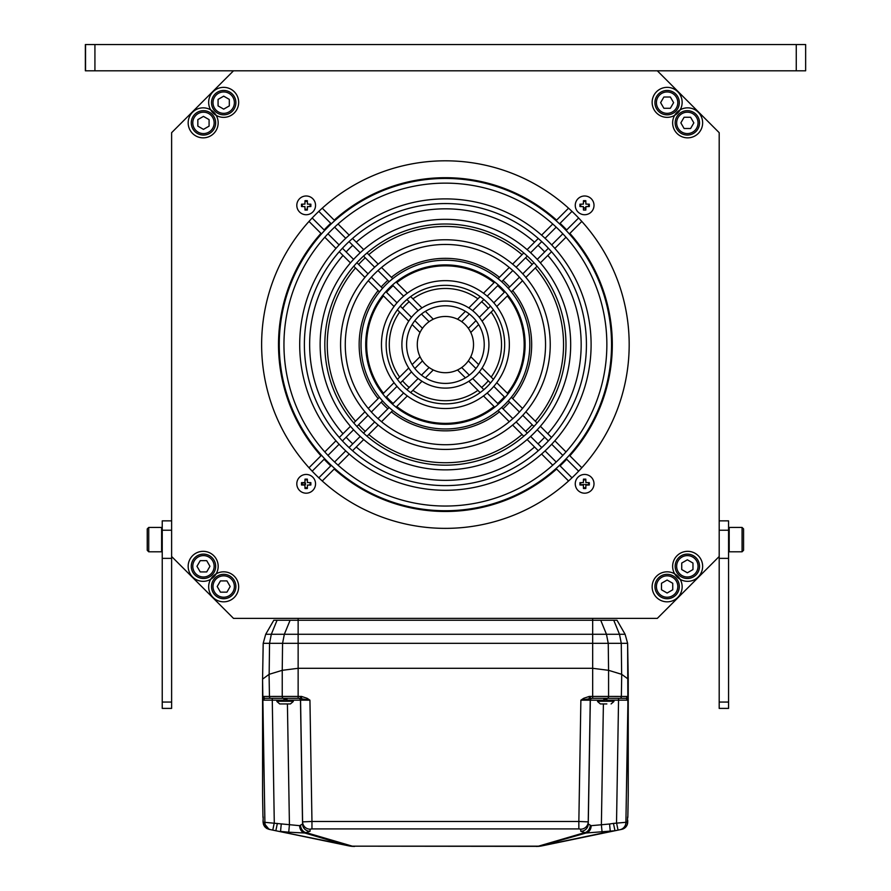 <?xml version="1.0" encoding="UTF-8"?>
<svg xmlns="http://www.w3.org/2000/svg" width="891" height="891" viewBox="0 0 891 891"><rect width="100%" height="100%" fill="white"/><g stroke="black" fill="none" stroke-linecap="round" stroke-linejoin="round"><path stroke-width="1.34" d="M719.193 132.681L657.313 70.801L233.509 70.801L171.618 132.681L171.618 556.496L233.509 618.376L657.313 618.376L719.193 556.496L719.193 132.681M445.411 528.363A183.769 183.769 0 0 0 629.18 344.594A183.769 183.769 0 0 0 445.411 160.814A183.769 183.769 0 0 0 261.631 344.594A183.769 183.769 0 0 0 445.411 528.363M414.638 375.356A43.503 43.503 0 0 1 414.638 313.821A43.503 43.503 0 0 1 476.173 313.821A43.503 43.503 0 0 1 476.173 375.356A43.503 43.503 0 0 1 414.638 375.356M417.957 372.037A38.814 38.814 0 0 1 417.957 317.14A38.814 38.814 0 0 1 472.854 317.14A38.814 38.814 0 0 1 472.854 372.037A38.814 38.814 0 0 1 417.957 372.037M400.193 389.801A63.94 63.94 0 0 1 400.193 299.376A63.94 63.94 0 0 1 490.618 299.376A63.94 63.94 0 0 1 490.618 389.801A63.94 63.94 0 0 1 400.193 389.801M403.5 386.494A59.263 59.263 0 0 1 403.5 302.684A59.263 59.263 0 0 1 487.31 302.684A59.263 59.263 0 0 1 487.31 386.494A59.263 59.263 0 0 1 403.5 386.494M385.736 404.258A84.389 84.389 0 0 1 385.736 284.92A84.389 84.389 0 0 1 505.074 284.92A84.389 84.389 0 0 1 505.074 404.258A84.389 84.389 0 0 1 385.736 404.258M389.055 400.939A79.7 79.7 0 0 1 389.055 288.239A79.7 79.7 0 0 1 501.767 288.239A79.7 79.7 0 0 1 501.767 400.939A79.7 79.7 0 0 1 389.055 400.939M371.28 418.714A104.826 104.826 0 0 1 371.28 270.463A104.826 104.826 0 0 1 519.531 270.463A104.826 104.826 0 0 1 519.531 418.714A104.826 104.826 0 0 1 371.28 418.714M374.599 415.395A100.137 100.137 0 0 1 374.599 273.782A100.137 100.137 0 0 1 516.212 273.782A100.137 100.137 0 0 1 516.212 415.395A100.137 100.137 0 0 1 374.599 415.395M356.834 433.171A125.263 125.263 0 0 1 356.834 256.018A125.263 125.263 0 0 1 533.987 256.018A125.263 125.263 0 0 1 533.987 433.171A125.263 125.263 0 0 1 356.834 433.171M360.142 429.852A120.575 120.575 0 0 1 360.142 259.326A120.575 120.575 0 0 1 530.668 259.326A120.575 120.575 0 0 1 530.668 429.852A120.575 120.575 0 0 1 360.142 429.852M342.378 447.616A145.712 145.712 0 0 1 342.378 241.561A145.712 145.712 0 0 1 548.433 241.561A145.712 145.712 0 0 1 548.433 447.616A145.712 145.712 0 0 1 342.378 447.616M345.686 444.308A141.023 141.023 0 0 1 345.686 244.869A141.023 141.023 0 0 1 545.125 244.869A141.023 141.023 0 0 1 545.125 444.308A141.023 141.023 0 0 1 345.686 444.308M327.921 462.073A166.149 166.149 0 0 1 327.921 227.105A166.149 166.149 0 0 1 562.889 227.105A166.149 166.149 0 0 1 562.889 462.073A166.149 166.149 0 0 1 327.921 462.073M331.24 458.754A161.46 161.46 0 0 1 331.24 230.424A161.46 161.46 0 0 1 559.57 230.424A161.46 161.46 0 0 1 559.57 458.754A161.46 161.46 0 0 1 331.24 458.754M465.291 324.703A28.133 28.133 0 0 1 465.291 364.475A28.133 28.133 0 0 1 425.519 364.475A28.133 28.133 0 0 1 425.519 324.703A28.133 28.133 0 0 1 465.291 324.703M422.479 360.888L414.838 368.518M411.508 371.859L400.326 383.041M396.996 386.371L385.836 397.531M382.517 400.85L371.358 412.01M368.039 415.317L356.89 426.466M353.582 429.785L342.434 440.934M339.115 444.253L327.966 455.39M324.658 458.709L312.184 471.183M420.029 356.712L412.143 364.597M408.735 367.994L397.397 379.332M394.045 382.685L382.818 393.922M379.477 397.263L368.284 408.457M364.954 411.787L353.772 422.958M350.453 426.288L339.282 437.459M335.963 440.778L324.803 451.937M321.484 455.256L308.999 467.742M318.811 477.81L331.285 465.336M334.604 462.028L345.741 450.879M349.06 447.56L360.209 436.423M363.528 433.104L374.677 421.955M377.996 418.636L389.144 407.477M392.463 404.158L403.623 392.998M406.953 389.679L418.135 378.486M421.476 375.156L429.106 367.515M322.252 480.995L334.738 468.51M338.057 465.191L349.216 454.031M352.546 450.712L363.706 439.541M367.036 436.222L378.207 425.04M381.537 421.721L392.731 410.517M396.072 407.187L407.31 395.949M410.662 392.597L422 381.259M425.397 377.851L433.282 369.977M429.106 321.662L421.476 314.022M418.135 310.692L406.953 299.499M403.623 296.18L392.463 285.02M389.144 281.701L377.996 270.541M374.677 267.222L363.528 256.073M360.209 252.754L349.06 241.617M345.741 238.298L334.604 227.149M331.285 223.841L318.811 211.367M433.282 319.212L425.397 311.327M422 307.918L410.662 296.58M407.31 293.228L396.072 281.99M392.731 278.66L381.537 267.467M378.207 264.137L367.036 252.955M363.706 249.636L352.546 238.465M349.216 235.146L338.057 223.986M334.738 220.667L322.252 208.182M312.184 217.994L324.658 230.468M327.966 233.787L339.115 244.925M342.434 248.244L353.582 259.392M356.89 262.711L368.039 273.86M371.358 277.168L382.517 288.328M385.836 291.647L396.996 302.806M400.326 306.136L411.508 317.319M414.838 320.66L422.479 328.289M308.999 221.436L321.484 233.921M324.803 237.24L335.963 248.4M339.282 251.73L350.453 262.89M353.772 266.22L364.954 277.391M368.284 280.721L379.477 291.914M382.818 295.255L394.045 306.493M397.397 309.845L408.735 321.183M412.143 324.58L420.029 332.466M468.332 328.289L475.972 320.66M479.302 317.319L490.495 306.136M493.814 302.806L504.974 291.647M508.304 288.328L519.453 277.168M522.772 273.86L533.921 262.711M537.24 259.392L548.377 248.244M551.696 244.925L562.845 233.787M566.153 230.468L578.627 217.994M470.793 332.466L478.667 324.58M482.076 321.183L493.414 309.845M496.766 306.493L508.004 295.255M511.334 291.914L522.538 280.721M525.857 277.391L537.039 266.22M540.369 262.89L551.529 251.73M554.848 248.4L566.008 237.24M569.338 233.921L581.812 221.436M572 211.367L559.526 223.841M556.207 227.149L545.069 238.298M541.75 241.617L530.602 252.754M527.294 256.073L516.145 267.222M512.826 270.541L501.666 281.701M498.347 285.02L487.188 296.18M483.858 299.499L472.675 310.692M469.334 314.022L461.705 321.662M568.558 208.182L556.073 220.667M552.754 223.986L541.594 235.146M538.275 238.465L527.104 249.636M523.774 252.955L512.603 264.137M509.273 267.467L498.08 278.66M494.739 281.99L483.501 293.228M480.149 296.58L468.822 307.918M465.414 311.327L457.529 319.212M461.705 367.515L469.334 375.156M472.675 378.486L483.858 389.679M487.188 392.998L498.347 404.158M501.666 407.477L512.826 418.636M516.145 421.955L527.294 433.104M530.602 436.423L541.75 447.56M545.069 450.879L556.207 462.028M559.526 465.336L572 477.81M457.529 369.977L465.414 377.851M468.822 381.259L480.149 392.597M483.501 395.949L494.739 407.187M498.08 410.517L509.273 421.721M512.603 425.04L523.774 436.222M527.104 439.541L538.275 450.712M541.594 454.031L552.754 465.191M556.073 468.51L568.558 480.995M578.627 471.183L566.153 458.709M562.845 455.39L551.696 444.253M548.377 440.934L537.24 429.785M533.921 426.466L522.772 415.317M519.453 412.01L508.304 400.85M504.974 397.531L493.814 386.371M490.495 383.041L479.302 371.859M475.972 368.518L468.332 360.888M581.812 467.742L569.338 455.256M566.008 451.937L554.848 440.778M551.529 437.459L540.369 426.288M537.039 422.958L525.857 411.787M522.538 408.457L511.334 397.263M508.004 393.922L496.766 382.685M493.414 379.332L482.076 367.994M478.667 364.597L470.793 356.712M349.406 440.588A135.766 135.766 0 0 0 352.78 443.852A135.766 135.766 0 0 1 346.142 437.214M343.002 433.728A135.766 135.766 0 0 1 343.002 255.45M346.142 251.964A135.766 135.766 0 0 1 352.78 245.326M356.266 242.185A135.766 135.766 0 0 1 534.544 242.185M538.041 245.326A135.766 135.766 0 0 1 544.668 251.964A135.766 135.766 0 0 0 541.405 248.589M547.809 255.45A135.766 135.766 0 0 1 547.809 433.728A135.766 135.766 0 0 0 547.809 255.45M544.668 437.214A135.766 135.766 0 0 1 538.041 443.852A135.766 135.766 0 0 0 544.668 437.214M534.544 446.992A135.766 135.766 0 0 1 356.266 446.992A135.766 135.766 0 0 0 534.544 446.992M575.263 483.813A9.378 9.378 0 0 1 584.641 474.446A9.378 9.378 0 0 1 594.007 483.813A9.378 9.378 0 0 1 584.641 493.191A9.378 9.378 0 0 1 575.263 483.813M589.174 482.644A4.689 4.689 0 0 1 589.319 483.813A16.907 7.05 -90 0 0 589.319 482.644A17.085 1.949 180 0 0 585.877 482.577A17.085 1.949 -90 0 0 585.81 479.135A16.907 7.05 180 0 0 583.46 479.135A17.085 1.949 90 0 0 583.393 482.577A17.085 1.949 180 0 0 579.952 482.644A16.907 7.05 90 0 0 579.93 483.813A16.907 7.05 90 0 0 579.952 484.994L584.017 484.437L583.393 485.06A17.085 1.949 90 0 0 583.46 488.502A16.907 7.05 0 0 0 585.81 488.502A17.085 1.949 -90 0 0 585.877 485.06L585.253 484.437L589.319 484.994A16.907 7.05 -90 0 0 589.341 483.813A4.689 4.689 0 0 1 589.185 484.96M589.319 484.994A17.085 1.949 180 0 1 585.877 485.06M583.393 485.06A17.085 1.949 180 0 1 579.952 484.994M580.887 482.621A3.943 3.943 0 0 0 580.821 484.771M583.438 487.566A3.943 3.943 0 0 0 585.832 487.566M588.461 484.771A3.943 3.943 0 0 0 588.383 482.621M585.832 480.071A3.943 3.943 0 0 0 583.438 480.071M306.181 479.881A3.943 3.943 0 0 0 304.978 480.071A3.943 3.943 0 0 1 307.373 480.071M302.361 482.866A3.943 3.943 0 0 0 302.361 484.771A3.943 3.943 0 0 1 302.361 482.866M306.181 487.756A3.943 3.943 0 0 1 304.978 487.566A3.943 3.943 0 0 0 307.373 487.566M309.923 485.016A3.943 3.943 0 0 0 309.923 482.621M306.181 474.446A9.378 9.378 0 0 1 315.548 483.813A9.378 9.378 0 0 1 306.181 493.191A9.378 9.378 0 0 1 296.803 483.813A9.378 9.378 0 0 1 306.181 474.446M306.181 488.524A16.907 7.05 0 0 0 307.35 488.502A17.085 1.949 -90 0 0 307.417 485.06A17.085 1.949 0 0 0 310.859 484.994A16.907 7.05 -90 0 0 310.859 482.644A17.085 1.949 180 0 0 307.417 482.577A17.085 1.949 -90 0 0 307.35 479.135A16.907 7.05 180 0 0 306.181 479.113A16.907 7.05 180 0 0 305 479.135A17.085 1.949 90 0 0 304.934 482.577L305.557 483.2L301.492 482.644A16.907 7.05 90 0 0 301.492 484.994L305.557 484.437L304.934 485.06A17.085 1.949 90 0 0 305 488.502A16.907 7.05 0 0 0 306.181 488.524M304.934 485.06A17.085 1.949 180 0 1 301.492 484.994M301.492 482.644A17.085 1.949 0 0 1 304.934 482.577M310.113 205.364A3.943 3.943 0 0 0 309.923 204.162A3.943 3.943 0 0 1 309.923 206.556M307.373 201.611A3.943 3.943 0 0 0 304.978 201.611A3.943 3.943 0 0 1 307.373 201.611M302.238 205.364A3.943 3.943 0 0 1 302.428 204.162A3.943 3.943 0 0 0 302.428 206.556M304.978 209.107A3.943 3.943 0 0 0 307.373 209.107M301.637 206.534A4.689 4.689 0 0 1 301.492 205.364A16.907 7.05 90 0 0 301.492 206.534A17.085 1.949 0 0 0 304.934 206.601A17.085 1.949 90 0 0 305 210.042A16.907 7.05 0 0 0 307.35 210.042A17.085 1.949 -90 0 0 307.417 206.601A17.085 1.949 0 0 0 310.859 206.534A16.907 7.05 -90 0 0 310.881 205.364A16.907 7.05 -90 0 0 310.859 204.184A17.085 1.949 180 0 0 307.417 204.117A17.085 1.949 -90 0 0 307.35 200.675A16.907 7.05 180 0 0 305 200.675A17.085 1.949 90 0 0 304.934 204.117A17.085 1.949 180 0 0 301.492 204.184A16.907 7.05 90 0 0 301.47 205.364A4.689 4.689 0 0 1 301.637 204.184M315.548 205.364A9.378 9.378 0 0 1 306.181 214.731A9.378 9.378 0 0 1 296.803 205.364A9.378 9.378 0 0 1 306.181 195.987A9.378 9.378 0 0 1 315.548 205.364M588.383 206.556A3.943 3.943 0 0 0 588.383 204.162A3.943 3.943 0 0 1 588.383 206.556M584.641 201.422A3.943 3.943 0 0 1 585.832 201.611A3.943 3.943 0 0 0 583.438 201.611M580.887 204.162A3.943 3.943 0 0 0 580.887 206.556M584.641 200.653A16.907 7.05 180 0 0 583.46 200.675A17.085 1.949 90 0 0 583.393 204.117A17.085 1.949 180 0 0 579.952 204.184A16.907 7.05 90 0 0 579.952 206.534A17.085 1.949 0 0 0 583.393 206.601A17.085 1.949 90 0 0 583.46 210.042L584.017 207.848L585.253 207.848L585.81 210.042A17.085 1.949 -90 0 0 585.877 206.601A17.085 1.949 0 0 0 589.319 206.534A16.907 7.05 -90 0 0 589.319 204.184A17.085 1.949 180 0 0 585.877 204.117A17.085 1.949 -90 0 0 585.81 200.675A16.907 7.05 180 0 0 584.641 200.653M584.641 214.731A9.378 9.378 0 0 1 575.263 205.364A9.378 9.378 0 0 1 584.641 195.987A9.378 9.378 0 0 1 594.007 205.364A9.378 9.378 0 0 1 584.641 214.731M585.81 210.042A16.907 7.05 180 0 1 584.641 210.064A16.907 7.05 180 0 1 583.46 210.042M585.81 488.357A4.689 4.689 0 0 1 583.46 488.357M580.086 484.96A4.689 4.689 0 0 1 580.097 482.644M583.46 479.28A4.689 4.689 0 0 1 585.81 479.28M307.35 488.357A4.689 4.689 0 0 1 305 488.357M301.626 484.96A4.689 4.689 0 0 1 301.626 482.677M305 479.28A4.689 4.689 0 0 1 307.35 479.28M310.714 482.644A4.689 4.689 0 0 1 310.714 484.994M305 200.82A4.689 4.689 0 0 1 307.35 200.82M310.714 204.184A4.689 4.689 0 0 1 310.714 206.534M307.35 209.897A4.689 4.689 0 0 1 305 209.897M583.46 200.82A4.689 4.689 0 0 1 585.81 200.82M589.174 204.184A4.689 4.689 0 0 1 589.174 206.534M580.097 206.534A4.689 4.689 0 0 1 580.097 204.184M396.74 406.519A78.764 78.764 0 0 0 494.071 406.519M497.679 403.5A78.764 78.764 0 0 0 504.317 396.863M507.335 393.254A78.764 78.764 0 0 0 507.335 295.923M504.317 292.315A78.764 78.764 0 0 0 497.679 285.677M494.071 282.659A78.764 78.764 0 0 0 396.74 282.659M499.405 277.324A86.26 86.26 0 0 0 391.405 277.324M387.819 280.364A86.26 86.26 0 0 0 381.181 287.002M378.14 290.589A86.26 86.26 0 0 0 378.14 398.589M381.181 402.175A86.26 86.26 0 0 0 387.819 408.813M391.405 411.854A86.26 86.26 0 0 0 499.405 411.854M502.992 408.813A86.26 86.26 0 0 0 509.63 402.175M512.67 398.589A86.26 86.26 0 0 0 512.67 290.589M509.63 287.002A86.26 86.26 0 0 0 502.992 280.364M393.131 285.677A78.764 78.764 0 0 0 386.494 292.315M383.475 295.923A78.764 78.764 0 0 0 383.475 393.254M386.494 396.863A78.764 78.764 0 0 0 393.131 403.5M719.193 708.39L719.193 558.367L728.571 558.367L728.571 708.39L719.193 708.39M719.193 556.496L719.193 558.367M719.193 520.856L728.571 520.856L728.571 558.367M162.24 708.39L162.24 558.367L171.618 558.367L171.618 708.39L162.24 708.39M171.618 530.234L162.24 530.234L162.24 520.856L171.618 520.856M162.24 530.234L162.24 558.367M171.618 556.496L171.618 558.367M743.573 550.304L743.573 528.92L742.069 527.427L729.194 527.427L729.194 551.807L742.069 551.807L743.573 550.304M742.069 551.807L742.069 527.427M147.238 550.304L147.238 528.92L148.741 527.427L161.616 527.427L161.616 551.807L148.741 551.807L147.238 550.304M148.741 551.807L148.741 527.427M94.925 44.55L94.925 70.801L85.358 70.801L85.358 44.55L805.642 44.55L805.642 70.801L657.313 70.801M94.925 70.801L233.509 70.801M796.264 44.55L796.264 70.801M85.547 44.55L85.547 70.801M218.172 122.847A15.002 15.002 0 0 1 203.17 137.849A15.002 15.002 0 0 1 188.168 122.847A15.002 15.002 0 0 1 203.17 107.844A15.002 15.002 0 0 1 218.172 122.847M238.665 102.354A15.002 15.002 0 0 1 223.663 117.356A15.002 15.002 0 0 1 208.661 102.354A15.002 15.002 0 0 1 223.663 87.351A15.002 15.002 0 0 1 238.665 102.354M223.663 571.822A15.002 15.002 0 0 1 238.665 586.824A15.002 15.002 0 0 1 223.663 601.826A15.002 15.002 0 0 1 208.661 586.824A15.002 15.002 0 0 1 223.663 571.822M203.17 551.329A15.002 15.002 0 0 1 218.172 566.331A15.002 15.002 0 0 1 203.17 581.333A15.002 15.002 0 0 1 188.168 566.331A15.002 15.002 0 0 1 203.17 551.329M672.638 566.331A15.002 15.002 0 0 1 687.64 551.329A15.002 15.002 0 0 1 702.643 566.331A15.002 15.002 0 0 1 687.64 581.333A15.002 15.002 0 0 1 672.638 566.331M652.145 586.824A15.002 15.002 0 0 1 667.147 571.822A15.002 15.002 0 0 1 682.15 586.824A15.002 15.002 0 0 1 667.147 601.826A15.002 15.002 0 0 1 652.145 586.824M667.147 117.356A15.002 15.002 0 0 1 652.145 102.354A15.002 15.002 0 0 1 667.147 87.351A15.002 15.002 0 0 1 682.15 102.354A15.002 15.002 0 0 1 667.147 117.356M687.64 137.849A15.002 15.002 0 0 1 672.638 122.847A15.002 15.002 0 0 1 687.64 107.844A15.002 15.002 0 0 1 702.643 122.847A15.002 15.002 0 0 1 687.64 137.849M677.806 586.534A10.692 10.692 0 0 1 667.114 597.226A10.692 10.692 0 0 1 656.422 586.534A10.692 10.692 0 0 1 667.114 575.842A10.692 10.692 0 0 1 677.806 586.534M672.738 589.775L672.738 583.282L667.114 580.041L661.49 583.282L661.49 589.775L667.114 593.027L672.738 589.775M679.31 586.534A12.184 12.184 0 0 1 667.114 598.719A12.184 12.184 0 0 1 654.93 586.534A12.184 12.184 0 0 1 667.114 574.339A12.184 12.184 0 0 1 679.31 586.534M698.043 566.297A10.692 10.692 0 0 1 687.351 576.989A10.692 10.692 0 0 1 676.659 566.297A10.692 10.692 0 0 1 687.351 555.605A10.692 10.692 0 0 1 698.043 566.297M692.975 569.549L692.975 563.056L687.351 559.804L681.726 563.056L681.726 569.549L687.351 572.79L692.975 569.549M699.535 566.297A12.184 12.184 0 0 1 687.351 578.493A12.184 12.184 0 0 1 675.166 566.297A12.184 12.184 0 0 1 687.351 554.113A12.184 12.184 0 0 1 699.535 566.297M687.351 112.188A10.692 10.692 0 0 1 698.043 122.88A10.692 10.692 0 0 1 687.351 133.572A10.692 10.692 0 0 1 676.659 122.88A10.692 10.692 0 0 1 687.351 112.188M690.603 117.256L684.099 117.256L680.858 122.88L684.099 128.504L690.603 128.504L693.844 122.88L690.603 117.256M687.351 110.684A12.184 12.184 0 0 1 699.535 122.88A12.184 12.184 0 0 1 687.351 135.064A12.184 12.184 0 0 1 675.166 122.88A12.184 12.184 0 0 1 687.351 110.684M667.114 91.951A10.692 10.692 0 0 1 677.806 102.643A10.692 10.692 0 0 1 667.114 113.335A10.692 10.692 0 0 1 656.422 102.643A10.692 10.692 0 0 1 667.114 91.951M670.366 97.019L663.873 97.019L660.621 102.643L663.873 108.268L670.366 108.268L673.607 102.643L670.366 97.019M667.114 90.459A12.184 12.184 0 0 1 679.31 102.643A12.184 12.184 0 0 1 667.114 114.839A12.184 12.184 0 0 1 654.93 102.643A12.184 12.184 0 0 1 667.114 90.459M213.005 102.643A10.692 10.692 0 0 1 223.697 91.951A10.692 10.692 0 0 1 234.389 102.643A10.692 10.692 0 0 1 223.697 113.335A10.692 10.692 0 0 1 213.005 102.643M218.072 99.402L218.072 105.895L223.697 109.136L229.321 105.895L229.321 99.402L223.697 96.15L218.072 99.402M211.512 102.643A12.184 12.184 0 0 1 223.697 90.459A12.184 12.184 0 0 1 235.881 102.643A12.184 12.184 0 0 1 223.697 114.839A12.184 12.184 0 0 1 211.512 102.643M192.779 122.88A10.692 10.692 0 0 1 203.46 112.188A10.692 10.692 0 0 1 214.152 122.88A10.692 10.692 0 0 1 203.46 133.572A10.692 10.692 0 0 1 192.779 122.88M197.835 119.628L197.835 126.132L203.46 129.373L209.084 126.132L209.084 119.628L203.46 116.387L197.835 119.628M191.275 122.88A12.184 12.184 0 0 1 203.46 110.684A12.184 12.184 0 0 1 215.655 122.88A12.184 12.184 0 0 1 203.46 135.064A12.184 12.184 0 0 1 191.275 122.88M203.46 576.989A10.692 10.692 0 0 1 192.779 566.297A10.692 10.692 0 0 1 203.46 555.605A10.692 10.692 0 0 1 214.152 566.297A10.692 10.692 0 0 1 203.46 576.989M200.219 571.922L206.712 571.922L209.953 566.297L206.712 560.673L200.219 560.673L196.967 566.297L200.219 571.922M203.46 578.493A12.184 12.184 0 0 1 191.275 566.297A12.184 12.184 0 0 1 203.46 554.113A12.184 12.184 0 0 1 215.655 566.297A12.184 12.184 0 0 1 203.46 578.493M223.697 597.226A10.692 10.692 0 0 1 213.005 586.534A10.692 10.692 0 0 1 223.697 575.842A10.692 10.692 0 0 1 234.389 586.534A10.692 10.692 0 0 1 223.697 597.226M220.445 592.159L226.949 592.159L230.19 586.534L226.949 580.91L220.445 580.91L217.204 586.534L220.445 592.159M223.697 598.719A12.184 12.184 0 0 1 211.512 586.534A12.184 12.184 0 0 1 223.697 574.339A12.184 12.184 0 0 1 235.881 586.534A12.184 12.184 0 0 1 223.697 598.719M298.14 618.376L592.671 618.376L592.671 620.247L617.018 620.247L625.103 634.269L265.707 634.269L263.201 643.313L265.707 634.269L273.804 620.247L298.14 620.247L298.14 618.376M590.221 696.428L590.254 698.31L590.221 696.428M300.557 698.31L300.59 696.428L300.523 700.148L309.934 700.181L307.15 698.31L301.548 696.428L298.14 696.428L298.14 698.31L264.716 698.31L262.845 696.461L262.867 700.148L283.951 700.181M300.523 699.836L300.523 700.148A1.871 1.871 90 0 0 298.708 698.31L309.934 700.181L311.961 821.48L302.595 821.87L302.55 823.997L299.632 825.667L263.09 822.159M628.244 795.017L627.62 643.313L625.103 634.269L627.62 643.313L621.272 643.324L621.651 674.309L608.575 670.322L592.671 668.306L298.14 668.306L298.14 620.247L592.671 620.247L592.671 643.324L282.57 643.324L284.352 634.269L290.098 620.247M262.578 679.042L263.201 643.313L282.57 643.324L282.235 670.322L269.16 674.309L269.55 643.324L271.321 634.269L277.068 620.247M285.075 698.31L283.561 698.31A1.871 1.325 -90 0 1 282.235 696.428L298.14 696.428L298.14 668.306L282.235 670.322L298.14 668.306L592.671 668.306L608.575 670.322L608.241 643.324L606.459 634.269L600.723 620.247M613.743 620.247L619.49 634.269L621.272 643.324L592.671 643.324L592.671 696.428L589.263 696.428L583.672 698.31L580.876 700.181L604.61 700.181M606.86 700.181L627.955 700.148L627.966 696.461L608.575 696.428L608.575 670.322L621.651 674.309M627.62 643.313L628.244 679.042M269.16 674.309L282.235 670.322L282.235 696.428L262.845 696.461L262.567 679.142L262.567 795.017M627.721 822.148L613.453 823.407L614.968 830.746L586.066 833.007L539.645 846.227A28.133 25.171 -106.4 0 1 538.476 846.172L538.476 846.361A28.133 28.133 0 0 0 541.995 845.871L621.74 829.343L541.995 845.871A28.133 28.133 0 0 1 538.476 846.361L352.335 846.172A28.133 25.171 106.4 0 1 351.165 846.227L351.165 846.227M350.753 846.149L344.449 844.657L350.753 846.149A28.133 21.261 101.7 0 1 348.827 845.871L270.886 829.721L348.827 845.871A28.133 28.133 0 0 0 352.335 846.361L354.529 846.45M262.856 696.461A1.871 1.871 -90 0 0 264.738 698.31L262.867 700.148L264.905 822.504A7.496 7.496 -78.3 0 0 270.886 829.721L269.071 829.343L263.09 822.126L263.19 816.869M602.082 832.205L601.38 824.765L591.178 825.667A7.496 5.825 -88.7 0 1 586.066 833.007L580.765 831.292L580.72 829.176L578.849 828.908L311.961 828.908L310.09 829.176L310.046 831.292L304.755 833.007L344.449 844.657L275.842 830.746L277.357 823.407M299.632 825.667A7.496 5.825 -91.3 0 0 304.755 833.007L288.729 832.205L289.43 824.765L287.414 703.935M541.995 845.871A28.133 21.261 -101.7 0 1 540.057 846.149L610.268 831.426L609.567 823.997L601.38 824.765L603.396 703.935M580.765 831.292A7.496 7.429 -1.1 0 0 588.26 823.997L588.227 821.87L578.849 821.48L580.876 700.181L592.125 698.31A1.871 1.871 -90 0 0 590.254 700.148L588.227 821.87A7.496 7.429 -1.1 0 1 580.72 829.176M591.178 825.667L588.26 823.997L590.332 700.148M286.2 700.181L300.557 700.148L302.595 821.87A7.496 7.429 -178.9 0 0 310.09 829.176M262.567 795.307L262.567 679.142L269.082 674.342L269.45 696.428A1.871 1.325 -90 0 0 270.775 698.31M627.966 696.461L626.095 698.31L620.036 698.31A1.871 1.325 -90 0 0 621.361 696.428L621.729 674.342L628.244 679.142L628.244 795.307M627.62 816.869L627.264 824.598L624.658 828.051L621.74 829.343A7.496 7.496 -101.7 0 0 627.721 822.126L627.754 820.455M263.057 820.466L263.09 822.137M310.046 831.292A7.496 7.429 -178.9 0 1 302.55 823.997L300.479 700.148M538.476 846.361L536.282 846.45M352.335 846.361A28.133 28.133 0 0 1 348.827 845.871M620.036 698.31L592.125 698.31M589.263 696.428L589.263 698.31L592.671 698.31L592.671 696.428L608.575 696.428A1.871 1.325 -90 0 1 607.25 698.31M618.042 830.111L616.527 822.772L618.577 698.31L603.463 698.31M618.577 698.31L621.339 698.31M605.735 698.31C611.761 698.31 611.761 698.31 605.735 698.31C599.721 698.31 599.721 698.31 605.735 698.31M628.244 679.142L627.955 696.461A1.871 1.871 -90 0 1 626.072 698.31L627.955 700.148L625.905 822.504A7.496 7.496 -101.7 0 1 619.924 829.721M269.383 698.31L272.245 698.31L274.283 822.772L272.769 830.111M298.14 698.31L301.548 698.31L301.548 696.428M301.537 698.31L298.685 698.31A1.871 1.871 90 0 0 298.685 698.31L272.245 698.31M307.15 698.31L306.582 699.246M263.213 699.223L262.845 698.31M584.229 699.246L583.672 698.31M627.966 698.31L627.609 699.223M628.244 795.262L627.832 817.426A1.871 1.76 -178.2 0 0 627.832 817.403L628.244 795.229M262.567 795.262L262.979 817.359A1.871 1.76 178.2 0 0 262.979 817.448L262.567 795.229M606.86 703.935L600.378 703.935L597.549 701.495L600.378 703.935L604.61 703.935M611.092 703.935L613.921 701.495L611.092 703.935M597.538 701.262L613.944 701.262M606.86 701.262L606.86 699.825L604.61 699.825L604.61 701.262M606.86 698.488L605.735 698.488L606.86 699.825L606.86 698.488M605.735 698.488L604.61 698.488L604.61 699.825L605.735 698.488M279.718 703.935L290.433 703.935L293.273 701.495L290.433 703.935L279.718 703.935L283.951 703.935L279.718 703.935L276.889 701.495L279.718 703.935M286.2 703.935L290.433 703.935M276.867 701.262L293.284 701.262M286.2 701.262L286.2 699.825L283.951 699.825L283.951 701.262M286.2 698.488L285.075 698.488L286.2 699.825L286.2 698.488M285.075 698.488L283.951 698.488L283.951 699.825L285.075 698.488M566.687 229.934A166.895 166.895 0 0 0 560.06 223.307M556.608 220.133A166.895 166.895 0 0 0 334.214 220.133M330.75 223.307A166.895 166.895 0 0 0 324.124 229.934M320.949 233.386A166.895 166.895 0 0 0 320.949 455.791M324.124 459.244A166.895 166.895 0 0 0 330.75 465.87M334.214 469.045A166.895 166.895 0 0 0 556.608 469.045M560.06 465.87A166.895 166.895 0 0 0 566.687 459.244M569.861 455.791A166.895 166.895 0 0 0 569.861 233.386M412.912 390.347A56.122 56.122 -90 0 0 445.411 400.716A56.122 56.122 90 0 0 477.899 390.347M481.641 387.451A56.122 56.122 90 0 0 488.268 380.825M491.164 377.082A56.122 56.122 90 0 0 491.164 312.095M488.268 308.353A56.122 56.122 90 0 0 481.641 301.726M477.899 298.83A56.122 56.122 90 0 0 445.411 288.461A56.122 56.122 -90 0 0 412.912 298.83M368.763 434.496A118.135 118.135 0 0 0 522.048 434.496M525.567 431.378A118.135 118.135 0 0 0 532.194 424.751M535.313 421.231A118.135 118.135 0 0 0 535.313 267.946M532.194 264.427A118.135 118.135 0 0 0 525.567 257.8M522.048 254.681A118.135 118.135 0 0 0 368.763 254.681M365.254 257.8A118.135 118.135 0 0 0 358.616 264.427M355.498 267.946A118.135 118.135 0 0 0 355.498 421.231M358.616 424.751A118.135 118.135 0 0 0 365.254 431.378M409.169 301.726A56.122 56.122 -90 0 0 402.543 308.353M399.647 312.095A56.122 56.122 -90 0 0 399.647 377.082M402.543 380.825A56.122 56.122 -90 0 0 409.169 387.451M728.571 702.052L719.193 702.052M728.571 530.234L719.193 530.234M171.618 702.052L162.24 702.052M603.864 698.31L603.864 700.181M286.947 698.31L286.947 700.181M308.041 698.878L308.03 699.647M582.781 699.647L582.77 698.878M288.729 832.205L280.542 831.426L281.255 823.997M590.265 825.512A7.496 6.304 -77.4 0 1 583.928 832.829L538.476 846.172L352.335 846.172L306.883 832.829A7.496 6.304 -102.6 0 1 300.545 825.512M603.441 701.262L603.463 700.181M613.453 823.407L609.567 823.997M578.849 828.908L578.849 821.48L311.961 821.48L311.961 828.908M287.359 700.181L287.37 701.262M617.018 620.247L625.103 634.269M273.804 620.247L265.707 634.269M263.19 643.313L262.567 679.142M263.09 822.293L263.446 824.298M263.68 824.921L264.627 826.558M264.995 826.993L266.543 828.318M266.899 828.53L269.071 829.343"/></g></svg>
